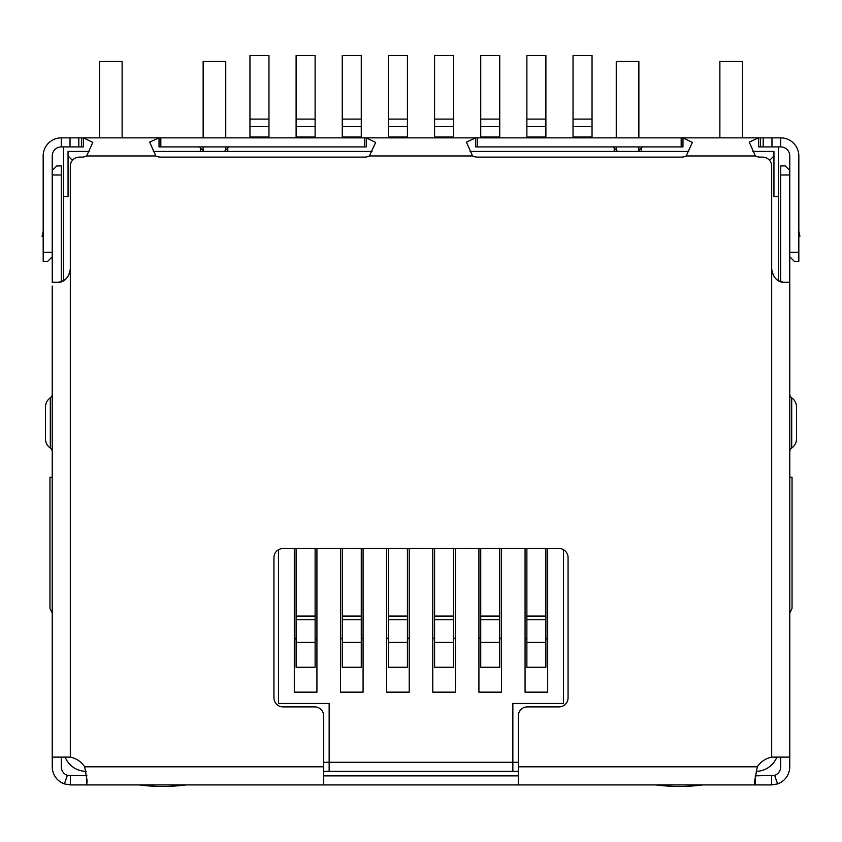 <?xml version="1.0" encoding="UTF-8"?>
<svg xmlns="http://www.w3.org/2000/svg" width="842" height="842" viewBox="0 0 842 842"><rect width="100%" height="100%" fill="white"/><g stroke="black" fill="none" stroke-linecap="round" stroke-linejoin="round"><path stroke-width="1.26" d="M323.717 771.335L329.148 771.335L329.148 703.47L278.47 703.47L278.47 549.731M563.53 549.731L563.53 703.47L512.852 703.47L512.852 771.335L518.283 771.335M72.58 160.485L68.055 155.959L68.055 196.681L63.539 196.681L63.539 280.628M769.42 160.485L773.945 155.959L773.945 151.434L752.874 151.434M688.756 151.434L470.068 151.434M372.017 151.434L153.328 151.434M89.21 151.434L68.055 151.434L68.055 155.959M778.461 280.628L778.461 196.681L773.945 196.681L773.945 155.959M776.85 757.116A22.629 22.629 0 0 1 756.242 771.335M86.147 771.335A22.629 22.629 0 0 1 65.15 757.116M63.539 196.681L63.539 146.908M778.461 146.908L778.461 196.681M512.852 771.335L329.148 771.335M52.225 612.965L49.962 608.44L49.962 477.225L52.225 477.225M86.842 137.856L83.421 137.856L92.841 142.403L86.621 155.959A11.314 11.314 0 0 1 81.632 157.117L79.369 157.117A9.051 9.051 0 0 0 70.318 166.169L70.318 269.114C68.697 278.197 64.066 282.67 56.425 282.533L52.593 282.207L58.94 282.28M755.158 137.856L758.579 137.856L758.579 146.908L780.723 146.908A9.051 9.051 0 0 1 789.775 155.959L789.775 256.799L794.301 261.325L798.826 261.325L798.826 252.284L789.775 252.284M614.207 151.434L614.207 148.034L613.081 146.908M366.228 137.856L475.772 137.856L475.772 146.908L682.967 146.908L682.967 137.856L692.387 142.403L686.167 155.959A11.314 11.314 0 0 1 681.178 157.117L477.561 157.117A11.314 11.314 0 0 1 472.572 155.959L466.415 142.119L475.772 137.856L366.228 137.856L375.648 142.403L369.428 155.959A11.314 11.314 0 0 1 364.439 157.117L160.822 157.117A11.314 11.314 0 0 1 155.833 155.959L149.676 142.119L159.033 137.856L159.033 146.908L366.228 146.908L366.228 137.856L160.822 137.856L160.822 146.908M228.919 146.908L227.793 148.034L227.793 151.434M789.775 612.965L792.038 608.44L792.038 477.225L789.775 477.225M518.283 762.294L323.717 762.294M525.071 548.521L525.071 692.156L547.7 692.156L547.7 548.521M478.919 548.521L478.919 692.156L501.548 692.156L501.548 548.521M432.767 548.521L432.767 692.156L455.385 692.156L455.385 548.521M386.615 548.521L386.615 692.156L409.233 692.156L409.233 548.521M340.452 548.521L340.452 692.156L363.081 692.156L363.081 548.521M294.3 548.521L294.3 692.156L316.929 692.156L316.929 548.521M227.793 148.034L224.393 151.434M617.607 151.434L614.207 148.034M547.7 692.156L525.071 692.156M501.548 692.156L478.919 692.156M455.385 692.156L432.767 692.156M409.233 692.156L386.615 692.156M363.081 692.156L340.452 692.156M316.929 692.156L294.3 692.156M199.512 146.908L200.638 148.034L200.638 151.434M642.488 146.908L637.973 151.434M641.362 151.434L641.362 148.034M204.027 151.434L200.638 148.034M249.958 137.035L249.958 55.551L268.966 55.551L268.966 137.035L249.958 137.035L249.958 137.856M268.966 137.856L268.966 137.035M294.3 637.899A2.263 2.263 0 0 1 296.11 640.12M296.11 642.383L296.11 667.264L315.118 667.264L315.118 619.754L296.11 619.754L296.11 642.383L315.118 642.383M296.11 619.754L296.11 616.07L315.118 616.07L315.118 548.521M296.11 548.521L296.11 616.07M315.118 616.07L315.118 619.754M315.118 640.12A2.263 2.263 0 0 1 316.929 637.899M296.11 137.035L296.11 55.551L315.118 55.551L315.118 137.035L296.11 137.035L296.11 137.856M315.118 137.856L315.118 137.035M340.452 637.899A2.263 2.263 0 0 1 342.262 640.12M342.262 642.383L342.262 667.264L361.271 667.264L361.271 619.754L342.262 619.754L342.262 642.383L361.271 642.383M342.262 619.754L342.262 616.07L361.271 616.07L361.271 548.521M342.262 548.521L342.262 616.07M361.271 616.07L361.271 619.754M361.271 640.12A2.263 2.263 0 0 1 363.081 637.899M342.262 137.035L342.262 55.551L361.271 55.551L361.271 137.035L342.262 137.035L342.262 137.856M361.271 137.856L361.271 137.035M386.615 637.899A2.263 2.263 0 0 1 388.425 640.12M388.425 642.383L388.425 667.264L407.423 667.264L407.423 619.754L388.425 619.754L388.425 642.383L407.423 642.383M388.425 619.754L388.425 616.07L407.423 616.07L407.423 548.521M388.425 548.521L388.425 616.07M407.423 616.07L407.423 619.754M407.423 640.12A2.263 2.263 0 0 1 409.233 637.899M388.425 137.035L388.425 55.551L407.423 55.551L407.423 137.035L388.425 137.035L388.425 137.856M407.423 137.856L407.423 137.035M432.767 637.899A2.263 2.263 0 0 1 434.577 640.12M434.577 642.383L434.577 667.264L453.575 667.264L453.575 619.754L434.577 619.754L434.577 642.383L453.575 642.383M434.577 619.754L434.577 616.07L453.575 616.07L453.575 548.521M434.577 548.521L434.577 616.07M453.575 616.07L453.575 619.754M453.575 640.12A2.263 2.263 0 0 1 455.385 637.899M434.577 137.035L434.577 55.551L453.575 55.551L453.575 137.035L434.577 137.035L434.577 137.856M453.575 137.856L453.575 137.035M478.919 637.899A2.263 2.263 0 0 1 480.729 640.12M480.729 642.383L480.729 667.264L499.738 667.264L499.738 619.754L480.729 619.754L480.729 642.383L499.738 642.383M480.729 619.754L480.729 616.07L499.738 616.07L499.738 548.521M480.729 548.521L480.729 616.07M499.738 616.07L499.738 619.754M499.738 640.12A2.263 2.263 0 0 1 501.548 637.899M480.729 137.035L480.729 55.551L499.738 55.551L499.738 137.035L480.729 137.035L480.729 137.856M499.738 137.856L499.738 137.035M525.071 637.899A2.263 2.263 0 0 1 526.882 640.12M526.882 642.383L526.882 667.264L545.89 667.264L545.89 619.754L526.882 619.754L526.882 642.383L545.89 642.383M526.882 619.754L526.882 616.07L545.89 616.07L545.89 548.521M526.882 548.521L526.882 616.07M545.89 616.07L545.89 619.754M545.89 640.12A2.263 2.263 0 0 1 547.7 637.899M526.882 137.035L526.882 55.551L545.89 55.551L545.89 137.035L526.882 137.035L526.882 137.856M545.89 137.856L545.89 137.035M573.034 137.035L573.034 55.551L592.042 55.551L592.042 137.035L573.034 137.035L573.034 137.856M592.042 137.856L592.042 137.035M789.754 756.779L789.754 766.809A18.103 18.103 0 0 1 777.608 783.902L771.651 784.912L755.379 784.912L754.306 782.944L757.326 766.809A22.629 22.629 0 0 1 771.682 757.116L789.449 757.116L789.775 756.432L789.775 282.828M780.702 174.989L789.754 174.989L789.754 170.463L785.228 165.937L780.702 165.937L780.702 281.66M789.754 174.989L789.754 282.712M70.318 269.114L70.318 757.116L52.225 757.116L52.225 286.048M783.06 282.28L789.407 282.207L785.575 282.533C777.955 282.691 773.314 278.218 771.682 269.114L771.682 166.169A9.051 9.051 0 0 0 762.631 157.117L760.368 157.117A11.314 11.314 0 0 1 755.379 155.959L749.222 142.119L758.579 137.856L475.772 137.856M70.318 757.116A22.629 22.629 0 0 1 84.674 766.809L87.189 781.113L86.621 784.912L323.717 784.912L323.717 715.942A9.051 9.051 0 0 0 314.666 706.891L282.996 706.891A9.051 9.051 0 0 1 273.945 697.839L273.945 557.562A9.051 9.051 0 0 1 282.996 548.521L559.004 548.521A9.051 9.051 0 0 1 568.055 557.562L568.055 697.839A9.051 9.051 0 0 1 559.004 706.891L527.334 706.891A9.051 9.051 0 0 0 518.283 715.942L518.283 784.912L755.379 784.912L755.285 775.861M771.682 268.882C772.535 277.271 777.155 281.796 785.554 282.459L785.575 282.533M70.318 268.882C69.476 277.26 64.855 281.786 56.446 282.459L56.425 282.533M52.225 252.284L43.174 252.284L43.174 261.325L47.699 261.325L52.225 256.799L52.225 155.959A9.051 9.051 0 0 1 61.277 146.908L83.421 146.908L83.421 137.856L160.822 137.856M78.801 146.908L78.801 137.856L83.421 137.856M758.579 137.856L763.199 137.856L763.199 146.908M78.801 137.856L70.033 137.856L70.033 146.908M771.967 146.908L771.967 137.856L763.199 137.856M43.174 252.284L43.174 155.959A18.103 18.103 0 0 1 61.277 137.856L70.033 137.856M771.967 137.856L780.723 137.856A18.103 18.103 0 0 1 798.826 155.959L798.826 252.284M86.873 775.714L67.371 775.356L64.392 783.902A18.103 18.103 0 0 1 52.246 766.809L52.246 757.116M70.349 775.861L70.349 784.912L86.621 784.912L86.621 775.861M789.754 232.087L789.775 238.707M780.702 757.116L780.702 766.809A9.051 9.051 0 0 1 774.629 775.356L755.379 775.861M771.651 775.861L771.651 784.912M518.283 784.912L323.717 784.912M518.283 775.861L323.717 775.861M43.174 231.266L42.1 236.318L43.174 236.549L42.1 236.318M798.826 236.549L799.9 236.318L798.826 231.266M70.349 784.912L64.392 783.902M774.629 775.356L777.608 783.902M67.371 775.356A9.051 9.051 0 0 1 61.298 766.809L61.298 757.116M52.246 282.502L52.246 170.463L56.772 165.937L61.298 165.937L61.298 281.66M52.225 184.409L52.246 187.608M780.702 235.571L780.702 242.864M789.754 187.608L789.775 188.324M789.775 451.28A4.526 4.526 0 0 1 791.691 448.07A11.314 11.314 0 0 0 796.532 438.787L796.532 407.118A11.314 11.314 0 0 0 791.691 397.834A4.526 4.526 0 0 1 789.775 394.624M52.225 394.624A4.526 4.526 0 0 1 50.309 397.834A11.314 11.314 0 0 0 45.468 407.118L45.468 438.787A11.314 11.314 0 0 0 50.309 448.07A4.526 4.526 0 0 1 52.225 451.28M139.098 784.912A180.998 180.998 0 0 0 186.156 784.912M203.132 137.856L203.132 61.455L225.751 61.455L225.751 137.856M225.751 146.908L225.751 150.076M203.132 150.529L203.132 146.908M99.503 137.856L99.503 61.455L122.132 61.455L122.132 137.856M655.844 784.912A180.998 180.998 0 0 0 702.902 784.912M719.868 137.856L719.868 61.455L742.497 61.455L742.497 137.856M616.249 137.856L616.249 61.455L638.867 61.455L638.867 137.856M638.867 146.908L638.867 150.529M616.249 150.076L616.249 146.908M249.958 126.584L268.966 126.584M249.958 119.09L268.966 119.09M296.11 126.584L315.118 126.584M296.11 119.09L315.118 119.09M342.262 126.584L361.271 126.584M342.262 119.09L361.271 119.09M388.425 126.584L407.423 126.584M388.425 119.09L407.423 119.09M434.577 126.584L453.575 126.584M434.577 119.09L453.575 119.09M480.729 126.584L499.738 126.584M480.729 119.09L499.738 119.09M526.882 126.584L545.89 126.584M526.882 119.09L545.89 119.09M573.034 126.584L592.042 126.584M573.034 119.09L592.042 119.09M771.682 757.116L771.682 269.114M155.833 155.959L86.621 155.959M84.674 766.809L323.717 766.809M518.283 766.809L757.326 766.809M755.379 155.959L686.167 155.959M472.572 155.959L369.428 155.959M81.632 146.908L81.632 137.856M364.439 146.908L364.439 137.856M477.561 146.908L477.561 137.856M681.178 146.908L681.178 137.856M760.368 146.908L760.368 137.856M61.277 146.908L61.277 137.856M780.723 137.856L780.723 146.908M52.246 174.989L61.298 174.989M796.532 438.787A11.314 11.314 0 0 1 791.691 448.07L791.691 397.834A11.314 11.314 0 0 1 796.532 407.118M45.468 407.118A11.314 11.314 0 0 1 50.309 397.834L50.309 448.07A11.314 11.314 0 0 1 45.468 438.787M59.003 282.27L52.53 282.196M782.997 282.27L789.47 282.196"/></g></svg>
